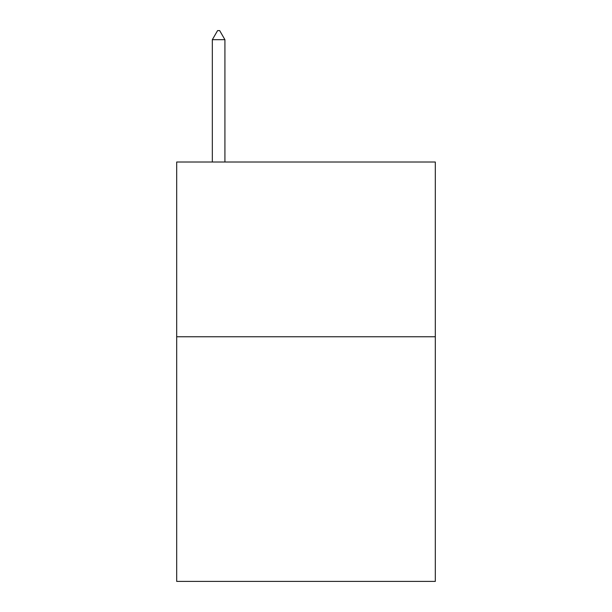 <?xml version="1.0" encoding="UTF-8"?>
<svg xmlns="http://www.w3.org/2000/svg" width="612" height="612" viewBox="0 0 612 612"><rect width="100%" height="100%" fill="white"/><g stroke="black" fill="none" stroke-linecap="round" stroke-linejoin="round"><path stroke-width="0.92" d="M435.316 336.753L435.316 581.4L176.684 581.4L176.684 162.012L435.316 162.012L435.316 336.753L176.684 336.753M224.918 39.688L219.677 30.6L217.581 30.6L212.333 39.688L224.918 39.688L224.918 162.012M212.333 39.688L212.333 162.012"/></g></svg>
